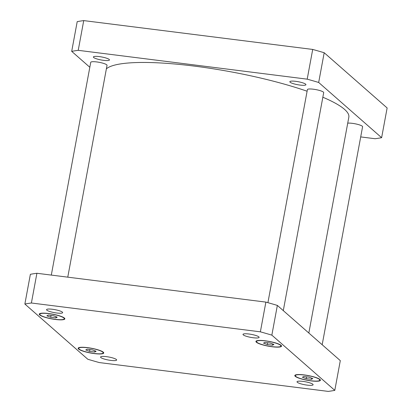 <?xml version="1.0" encoding="UTF-8"?>
<svg xmlns="http://www.w3.org/2000/svg" width="412" height="412" viewBox="0 0 412 412"><rect width="100%" height="100%" fill="white"/><g stroke="black" fill="none" stroke-linecap="round" stroke-linejoin="round"><path stroke-width="0.62" d="M347.733 123.142A8.286 1.54 10.5 0 1 356.998 124.197A8.286 1.54 10.5 0 1 362.586 126.736L322.179 344.736M267.913 302.676L307.404 89.6A8.286 1.54 10.5 0 1 315.834 89.595A8.286 1.54 10.5 0 1 323.698 92.618L283.291 310.617M51.304 275.087L90.738 62.315A8.286 1.54 10.5 0 1 99.163 62.315A8.286 1.54 10.5 0 1 107.027 65.338L67.769 277.158M305.653 84.182A8.189 1.519 10.5 0 1 305.936 84.697A8.189 1.519 10.5 0 1 298.824 84.908A8.189 1.519 10.5 0 1 290.12 82.225A8.189 1.519 10.5 0 1 289.837 81.715A8.189 1.519 10.5 0 1 296.944 81.499A8.189 1.519 10.5 0 1 305.653 84.182M109.19 59.441A8.189 1.519 10.5 0 1 109.474 59.956A8.189 1.519 10.5 0 1 102.367 60.167A8.189 1.519 10.5 0 1 93.658 57.489A8.189 1.519 10.5 0 1 93.375 56.974A8.189 1.519 10.5 0 1 100.487 56.763A8.189 1.519 10.5 0 1 109.19 59.441M71.698 51.366L77.204 21.64A177.51 33.001 10.5 0 1 83.734 20.6L312.708 49.435A177.51 33.001 10.5 0 1 324.187 52.736L387.136 107.965L381.625 137.69L318.677 82.467A177.51 33.001 -169.5 0 0 307.197 79.161L78.223 50.326A177.51 33.001 -169.5 0 0 71.698 51.366L89.821 67.264M360.696 136.913L375.095 138.726A177.51 33.001 -169.5 0 0 381.625 137.69M308.83 333.025L348.835 117.173A124.259 23.098 -169.5 0 0 344.535 109.371A124.259 23.098 -169.5 0 0 322.843 97.227M307.105 91.227A124.259 23.098 -169.5 0 0 186.301 65.153A124.259 23.098 -169.5 0 0 106.378 68.835M78.223 50.326L83.734 20.6M307.197 79.161L312.708 49.435M318.677 82.467L324.187 52.736M100.837 357.544A8.189 1.519 10.5 0 1 100.554 357.029A8.189 1.519 10.5 0 1 108.881 357.024A8.189 1.519 10.5 0 1 116.653 360.016A8.189 1.519 10.5 0 1 109.546 360.227A8.189 1.519 10.5 0 1 100.837 357.544M46.829 310.159A8.189 1.519 10.5 0 1 46.546 309.644A8.189 1.519 10.5 0 1 54.873 309.644A8.189 1.519 10.5 0 1 62.645 312.631A8.189 1.519 10.5 0 1 55.532 312.842A8.189 1.519 10.5 0 1 46.829 310.159M243.291 334.899A8.189 1.519 10.5 0 1 243.008 334.384A8.189 1.519 10.5 0 1 251.335 334.379A8.189 1.519 10.5 0 1 259.107 337.366A8.189 1.519 10.5 0 1 251.995 337.582A8.189 1.519 10.5 0 1 243.291 334.899M297.299 382.284A8.189 1.519 10.5 0 1 297.016 381.769A8.189 1.519 10.5 0 1 305.344 381.764A8.189 1.519 10.5 0 1 313.115 384.751A8.189 1.519 10.5 0 1 306.008 384.963A8.189 1.519 10.5 0 1 297.299 382.284M267.362 344.54L263.536 343.129L264.895 342.372L270.081 343.026L273.908 344.437L272.548 345.194L267.362 344.54L267.697 342.727M272.548 345.194L272.765 344.015M50.697 317.255L46.865 315.844L48.225 315.087L53.411 315.741L57.237 317.152L55.878 317.909L50.697 317.255L51.031 315.443M55.878 317.909L56.099 316.73M89.579 351.374L85.753 349.963L87.112 349.206L92.298 349.86L96.125 351.266L94.765 352.023L89.579 351.374L89.919 349.561M94.765 352.023L94.987 350.849M306.25 378.654L302.423 377.248L303.783 376.491L308.964 377.145L312.796 378.551L311.436 379.308L306.25 378.654L306.585 376.841M311.436 379.308L311.652 378.134M79.15 349.129A12.427 2.312 -169.5 0 0 92.365 353.202A12.427 2.312 -169.5 0 0 103.16 352.878A12.427 2.312 -169.5 0 0 91.361 348.346A12.427 2.312 -169.5 0 0 78.723 348.351A12.427 2.312 -169.5 0 0 79.15 349.129M78.589 349.062A13.019 2.421 10.5 0 1 78.141 348.243A13.019 2.421 10.5 0 1 91.382 348.238A13.019 2.421 10.5 0 1 103.742 352.986A13.019 2.421 10.5 0 1 92.432 353.326A13.019 2.421 10.5 0 1 78.589 349.062M256.933 342.3A12.427 2.312 -169.5 0 0 270.148 346.368A12.427 2.312 -169.5 0 0 280.938 346.049A12.427 2.312 -169.5 0 0 269.144 341.512A12.427 2.312 -169.5 0 0 256.501 341.517A12.427 2.312 -169.5 0 0 256.933 342.3M256.372 342.228A13.019 2.421 10.5 0 1 255.919 341.409A13.019 2.421 10.5 0 1 269.16 341.404A13.019 2.421 10.5 0 1 281.52 346.157A13.019 2.421 10.5 0 1 270.215 346.492A13.019 2.421 10.5 0 1 256.372 342.228M40.263 315.015A12.427 2.312 -169.5 0 0 53.478 319.084A12.427 2.312 -169.5 0 0 64.272 318.764A12.427 2.312 -169.5 0 0 52.473 314.227A12.427 2.312 -169.5 0 0 39.835 314.232A12.427 2.312 -169.5 0 0 40.263 315.015M39.701 314.943A13.019 2.421 10.5 0 1 39.253 314.124A13.019 2.421 10.5 0 1 52.494 314.119A13.019 2.421 10.5 0 1 64.854 318.873A13.019 2.421 10.5 0 1 53.545 319.207A13.019 2.421 10.5 0 1 39.701 314.943M295.821 376.413A12.427 2.312 -169.5 0 0 309.036 380.487A12.427 2.312 -169.5 0 0 319.825 380.163A12.427 2.312 -169.5 0 0 308.027 375.626A12.427 2.312 -169.5 0 0 295.389 375.636A12.427 2.312 -169.5 0 0 295.821 376.413M295.26 376.347A13.019 2.421 10.5 0 1 294.807 375.528A13.019 2.421 10.5 0 1 308.047 375.517A13.019 2.421 10.5 0 1 320.407 380.271A13.019 2.421 10.5 0 1 309.103 380.611A13.019 2.421 10.5 0 1 295.26 376.347M334.796 390.36A177.51 33.001 10.5 0 1 328.266 391.4L99.292 362.565A177.51 33.001 10.5 0 1 87.813 359.264L24.864 304.035A177.51 33.001 10.5 0 1 31.394 303L260.369 331.83A177.51 33.001 10.5 0 1 271.848 335.136L334.796 390.36L340.302 360.634L277.353 305.41A177.51 33.001 -169.5 0 0 265.879 302.104L36.905 273.274A177.51 33.001 -169.5 0 0 30.375 274.31L24.864 304.035M36.905 273.274L31.394 303M265.879 302.104L260.369 331.83M277.353 305.41L271.848 335.136M103.16 352.878L103.288 352.172M78.723 348.351L78.852 347.64M280.938 346.049L281.072 345.338M256.501 341.517L256.635 340.812M64.272 318.764L64.401 318.054M39.835 314.232L39.964 313.527M319.825 380.163L319.959 379.452M295.389 375.636L295.522 374.925"/></g></svg>
